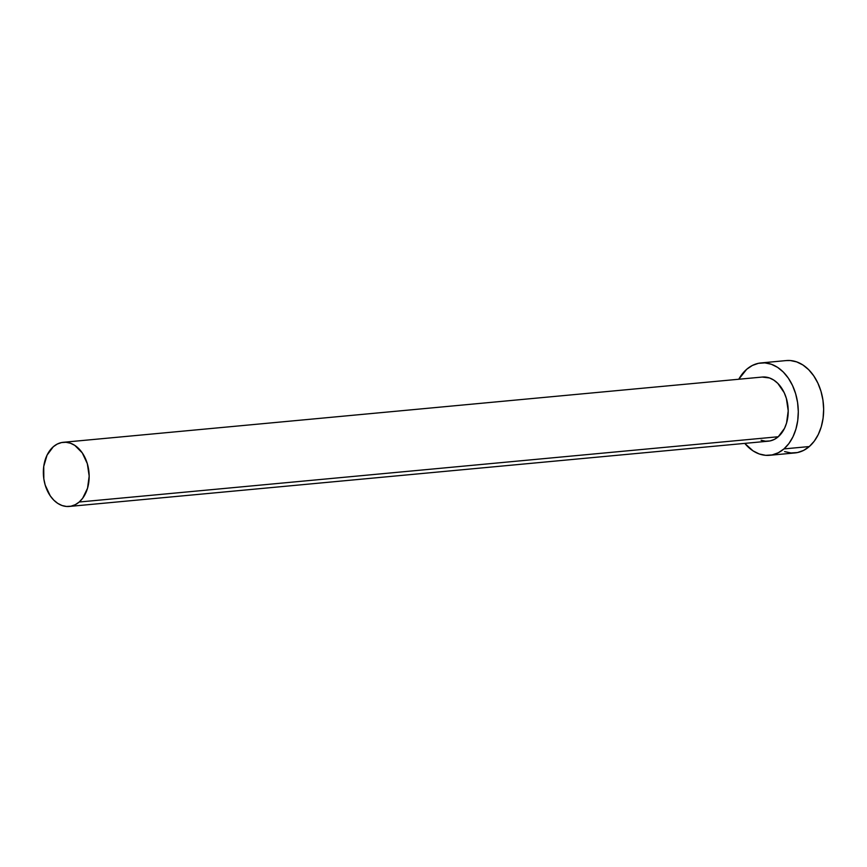 <?xml version="1.0" encoding="UTF-8"?>
<svg xmlns="http://www.w3.org/2000/svg" width="867" height="867" viewBox="0 0 867 867"><rect width="100%" height="100%" fill="white"/><g stroke="black" fill="none" stroke-linecap="round" stroke-linejoin="round"><path stroke-width="1.3" d="M762.212 377.058L769.517 377.969L773.83 380.125L777.818 383.387L784.212 392.708L786.369 398.419L788.211 410.828L786.575 422.988L784.505 428.374L778.252 436.751A32.209 22.813 -95.3 0 0 786.705 399.589A32.209 22.813 -95.3 0 0 762.31 377.047L63.269 442.3A32.209 22.813 84.7 0 1 87.654 464.853A32.209 22.813 84.7 0 1 79.211 502.015L778.252 436.751L774.318 439.428L770.037 440.924L765.572 441.205L761.096 440.252M69.252 506.447L768.303 441.184A32.209 22.813 -95.3 0 0 778.252 436.751L79.211 502.015A32.209 22.813 84.7 0 1 69.252 506.447A32.209 22.813 84.7 0 1 44.867 483.894A32.209 22.813 84.7 0 1 53.31 446.733A32.209 22.813 84.7 0 1 63.269 442.3M769.614 455.294L794.974 452.932A46.384 32.859 -95.3 0 0 809.301 446.548A46.384 32.859 -95.3 0 0 821.472 393.033A46.384 32.859 -95.3 0 0 786.347 360.564L760.988 362.937A46.384 32.859 84.7 0 1 796.112 395.406A46.384 32.859 84.7 0 1 783.952 448.911L809.301 446.548L783.952 448.911A46.384 32.859 84.7 0 1 769.614 455.294A46.384 32.859 84.7 0 1 744.764 443.384L753.033 450.862L759.243 453.961L765.68 455.327L772.107 454.926L778.284 452.758L783.952 448.911L788.905 443.546L792.947 436.849L795.928 429.089L797.738 420.56L798.301 411.587L797.586 402.526L795.635 393.716L792.525 385.501L788.363 378.185L783.313 372.062L777.58 367.359L771.37 364.27L764.922 362.894L758.495 363.306L752.328 365.473L746.66 369.309A46.384 32.859 84.7 0 1 760.988 362.937M738.771 379.237A46.384 32.859 84.7 0 1 746.66 369.309L738.771 379.237M784.592 451.588L791.04 452.964L797.467 452.552L803.633 450.396L809.301 446.548L814.254 441.173L818.296 434.486L821.287 426.716L823.086 418.187L823.65 409.224L822.946 400.164L820.995 391.353L817.884 383.127L813.723 375.823L808.673 369.7L802.929 364.996L796.719 361.907L790.281 360.531L786.196 360.574M53.31 446.733L47.067 455.11L43.74 466.424L43.838 478.952L45.192 485.065L50.243 495.848L53.754 500.107L57.742 503.369L62.045 505.515L66.521 506.469L70.986 506.187L75.277 504.681L79.211 502.015L82.647 498.287L87.534 488.24L89.171 476.091L87.329 463.682L82.278 452.899L74.79 445.378L70.476 443.232L66 442.278L61.535 442.56L57.255 444.067L53.31 446.733"/></g></svg>
